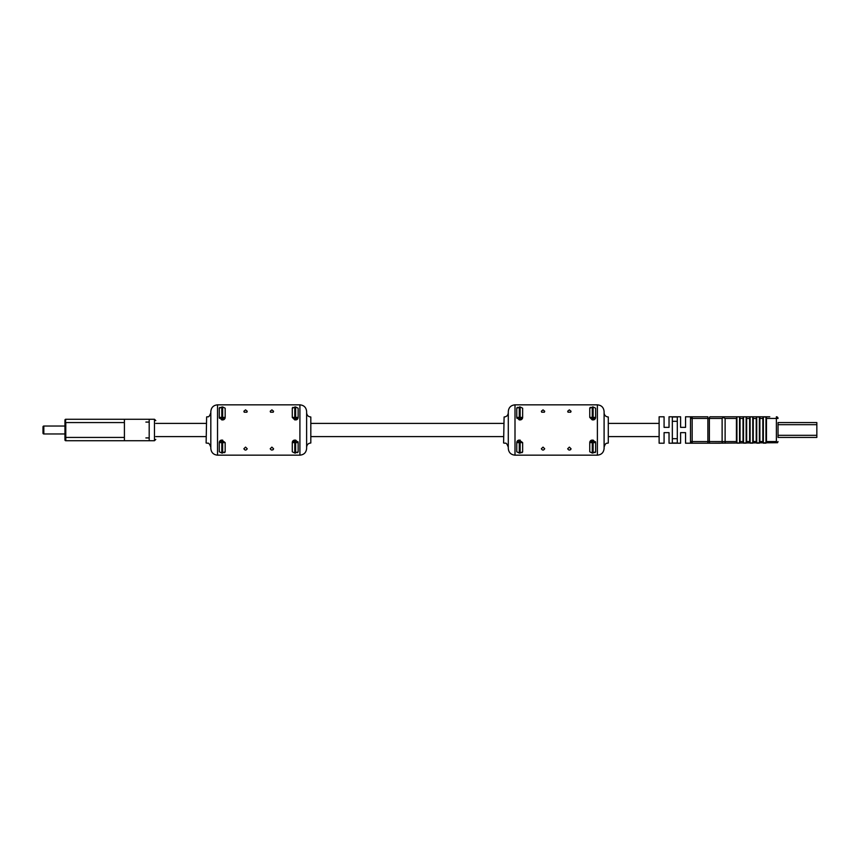 <?xml version="1.0" encoding="UTF-8"?>
<svg xmlns="http://www.w3.org/2000/svg" width="860" height="860" viewBox="0 0 860 860"><rect width="100%" height="100%" fill="white"/><g stroke="black" fill="none" stroke-linecap="round" stroke-linejoin="round"><path stroke-width="1.29" d="M64.962 420.088A0.828 0.828 0 0 1 65.79 419.261L124.41 419.261L124.41 422.572L65.79 422.572L65.79 437.428L124.41 437.428L124.41 440.739L65.79 440.739A0.828 0.828 0 0 1 64.962 439.911L64.962 420.088A0.828 0.828 0 0 1 65.79 419.261L64.962 426.033L43.828 426.033L43.828 433.967A0.828 0.828 0 0 1 43 433.139L43 427.527M64.962 426.033L64.962 437.428L65.79 437.428L65.79 440.739M149.189 440.739L154.467 440.739L154.467 419.261L149.189 419.261L149.189 440.739L124.463 440.739M64.962 433.967L43.828 433.967L64.962 433.967M43 431.322L43 433.139M43 426.861A0.828 0.828 0 0 1 43.828 426.033M816.839 434.644L816.839 432.612M786.287 422.572L782.987 422.572M816.839 424.679L778.031 424.679L778.031 422.572L816.839 422.572L816.839 437.428L778.031 437.428L778.031 435.321L816.839 435.321M793.845 422.572L793.189 422.572L793.845 422.572M799.789 422.572L799.133 422.572L799.789 422.572M720.228 443.212L685.549 443.212M691.999 443.212L692.16 443.212A1.655 1.655 -90 0 1 690.505 441.556L690.505 443.212M736.418 441.556L736.418 418.444L725.12 418.444L725.12 441.556L736.418 441.556L736.913 443.137L739.546 443.137L740.041 441.556L743.018 441.556L743.513 443.137L746.158 443.137L746.652 441.556L749.63 441.556L750.124 443.137L752.758 443.137L753.263 441.556L756.23 441.556L756.725 443.137L759.369 443.137L759.864 441.556L762.841 441.556L763.336 443.137L765.98 443.137L766.475 441.556L776.376 441.556L777.547 442.728L710.134 443.212A1.655 0.752 90 0 1 709.382 441.556L722.12 441.556L722.12 418.444L709.382 418.444L709.382 441.556L707.877 441.556L707.877 418.444L692.16 418.444L692.16 441.556L707.877 441.556L707.877 443.212M720.228 416.788L710.134 416.788A1.655 0.752 90 0 0 709.382 418.444L707.877 418.444L707.877 416.788L690.505 416.788L690.505 418.444L690.505 416.788L692.085 416.788M664.081 416.788L659.125 416.788L659.125 443.212L664.081 443.212M677.293 416.96L672.337 416.96L672.337 443.04L677.293 443.04L677.293 416.96M685.549 432.644L685.549 443.212L685.549 432.644L680.593 432.644L680.593 443.212L680.593 432.644M669.037 432.644L669.037 443.212L669.037 432.644L664.081 432.644L664.081 443.212L664.081 432.644M664.081 427.356L664.081 416.788L664.081 427.356L669.037 427.356L669.037 416.788L669.037 427.356M680.593 427.356L680.593 416.788L680.593 427.356L685.549 427.356L685.549 416.788L685.549 427.356M759.864 441.556L759.864 417.121L756.725 416.863L756.23 418.444L753.263 418.444L752.758 416.863L750.124 416.863L749.63 418.444L746.652 418.444L746.158 416.863L743.513 416.863L743.018 418.444L740.041 418.444L739.546 416.863L736.913 416.863L736.418 418.444M762.841 441.556L762.841 418.444L759.864 418.444M753.263 441.556L753.263 418.444M756.23 441.556L756.23 418.444M746.652 441.556L746.652 418.444M749.63 441.556L749.63 418.444M740.041 441.556L740.041 418.444M743.018 441.556L743.018 418.444M692.16 443.212A1.655 1.655 0 0 1 690.505 441.556A1.655 1.655 0 0 0 692.16 443.212L692.16 441.556L690.505 441.556L690.505 418.444L692.16 418.444L692.16 416.788A1.655 1.655 0 0 0 690.505 418.444A1.655 1.655 0 0 1 692.16 416.788M766.475 441.556L766.475 417.121L763.336 416.863L762.841 418.444M766.464 416.788L764.572 416.788M726.055 416.788L723.529 416.788M710.134 416.788L769.775 416.788M778.031 422.572L778.031 437.428M672.337 438.686L677.293 438.686M677.293 421.314L672.337 421.314M723.926 416.788L722.12 418.444M725.12 418.444L723.572 417.68L725.12 418.444M776.376 441.556L776.376 416.788A1.655 1.655 0 0 1 778.031 418.444L766.475 418.444M778.031 441.556L777.547 442.728M221.815 419.916L222.654 419.916A2.515 2.515 0 0 0 225.169 417.401L225.169 408.21L222.654 406.941L219.289 408.21L219.289 417.401L221.815 417.401L221.815 419.916L219.289 417.401A2.515 2.515 0 0 0 219.461 418.304M219.332 407.962L219.977 407.307M221.815 453.059L225.169 451.79L225.169 442.599L221.815 440.083L221.815 453.059L219.289 451.79L219.289 442.599A2.515 2.515 0 0 1 221.815 440.083L219.289 442.599L219.461 441.696M221.815 406.941L221.815 417.401L222.654 417.401L222.654 419.916L225.169 417.401L222.654 417.401L222.654 406.941M225.126 452.037L224.492 452.693M245.551 409.865L243.875 411.241L244.219 412.209L246.884 412.209L247.228 411.241L245.551 409.865M271.889 409.865L270.212 411.241L270.556 412.209L273.222 412.209L273.566 411.241L271.889 409.865M292.282 408.21L292.282 417.401L294.797 419.916L298.151 417.401A2.515 2.515 0 0 1 295.636 419.916L295.636 406.941L292.282 408.21M294.797 406.941L294.797 417.401L298.151 417.401L298.151 408.21L295.636 406.941M292.314 407.962L292.959 407.307M298.14 417.637L297.979 418.304M298.151 442.599A2.515 2.515 0 0 0 297.979 441.696A2.515 2.515 0 0 1 298.151 442.599L294.797 442.599L294.797 440.083A2.515 2.515 0 0 0 292.282 442.599L292.282 451.79L294.797 453.059L298.151 451.79L298.151 442.599L295.636 440.083L292.282 442.599L292.959 440.879M298.108 452.037L297.474 452.693M271.889 447.114L270.212 448.759C271.33 450.489 272.448 450.489 273.566 448.759L271.889 447.114M273.566 448.92L273.061 449.769M245.551 447.114L243.875 448.759C244.993 450.489 246.11 450.489 247.228 448.759L245.551 447.114M306.622 417.842L306.622 412.8C306.869 415.348 308.267 416.745 310.815 416.992L310.815 443.007C308.267 443.255 306.869 444.652 306.622 447.2L306.622 417.842M206.626 416.992L206.12 443.007L206.626 416.992C207.916 416.046 208.572 418.831 210.818 412.8L210.818 417.842M217.537 455.166C213.452 454.768 211.216 452.532 210.818 448.458L210.818 411.542C211.216 407.468 213.452 405.232 217.537 404.834L217.537 455.166L299.914 455.166L299.914 404.834C303.988 405.232 306.224 407.468 306.622 411.542L306.622 448.458C306.224 452.532 303.988 454.768 299.914 455.166M310.815 443.007L310.815 416.992M519.279 419.916L520.128 419.916A2.515 2.515 0 0 0 522.644 417.401L522.644 408.21L520.128 406.941L516.763 408.21L516.763 417.401L519.279 417.401L519.279 419.916L516.763 417.401A2.515 2.515 0 0 0 516.935 418.304M516.806 407.962L517.44 407.307M519.279 453.059L520.128 453.059L520.128 442.599L516.763 442.599A2.515 2.515 0 0 1 519.279 440.083L519.279 453.059L516.763 451.79L516.763 442.599A2.515 2.515 0 0 1 519.279 440.083L516.763 442.599L516.935 441.696M519.279 406.941L519.279 417.401L520.128 417.401L520.128 419.916L522.644 417.401L521.956 419.121M522.601 452.037L521.966 452.693M520.128 453.059L522.644 451.79L522.644 442.599L519.279 440.083M543.025 409.865L541.348 411.241L541.692 412.209L544.358 412.209L544.702 411.241L543.025 409.865M569.363 409.865L567.686 411.241L568.03 412.209L570.696 412.209L571.04 411.241L569.363 409.865M589.756 408.21L589.756 417.401L592.271 419.916L595.625 417.401A2.515 2.515 0 0 1 593.11 419.916L593.11 406.941L589.756 408.21M592.271 406.941L592.271 417.401L595.625 417.401L595.625 408.21L593.11 406.941M589.788 407.962L590.433 407.307M595.614 417.637L595.453 418.304M595.453 441.696A2.515 2.515 0 0 1 595.625 442.599L592.271 442.599L592.271 440.083A2.515 2.515 0 0 0 589.756 442.599L589.756 451.79L592.271 453.059L595.625 451.79L595.625 442.599L593.11 440.083L589.756 442.599L590.433 440.879M595.582 452.037L594.948 452.693M569.363 447.114L567.686 448.759C568.804 450.489 569.922 450.489 571.04 448.759L569.363 447.114M571.029 448.92L570.535 449.769M543.025 447.114L541.348 448.759C542.466 450.489 543.585 450.489 544.702 448.759L543.025 447.114M604.096 417.842L604.096 412.8C604.343 415.348 605.741 416.745 608.289 416.992L608.289 443.007C606.988 443.652 605.73 441.9 604.096 447.2L604.096 417.842M504.1 416.992L503.594 443.007L504.1 416.992C506.647 416.745 508.045 415.348 508.292 412.8L508.292 417.842M515 455.166C510.926 454.768 508.69 452.532 508.292 448.458L508.292 411.542C508.69 407.468 510.926 405.232 515 404.834L515 455.166L597.388 455.166L597.388 404.834C601.462 405.232 603.698 407.468 604.096 411.542L604.096 448.458C603.698 452.532 601.462 454.768 597.388 455.166M608.289 443.007L608.289 416.992M124.41 440.739L124.41 419.261L149.189 419.271M736.913 443.137L736.913 416.863M739.546 443.137L739.546 416.863M743.513 443.137L743.513 416.863M746.158 443.137L746.158 416.863M750.124 443.137L750.124 416.863M752.758 443.137L752.758 416.863M756.725 443.137L756.725 416.863M759.369 443.137L759.369 416.863M763.336 443.137L763.336 416.863M765.98 443.137L765.98 416.863M725.12 443.212L725.12 441.556L722.12 441.556A1.655 0.752 90 0 0 722.873 443.212M219.289 442.599L225.169 442.599M222.654 453.059L222.654 440.083M295.636 453.059L295.636 440.083M294.797 419.916L294.797 417.401L292.282 417.401M294.797 453.059L294.797 442.599L292.282 442.599M520.128 406.941L520.128 417.401L522.644 417.401M520.128 440.083L520.128 442.599L522.644 442.599M593.11 453.059L593.11 440.083M592.271 419.916L592.271 417.401L589.756 417.401M592.271 453.059L592.271 442.599L589.756 442.599M659.125 423.399L608.794 423.399M503.594 423.399L311.32 423.399M206.12 423.399L155.789 423.399M659.125 436.6L608.794 436.6M503.594 436.6L311.32 436.6M206.12 436.6L155.789 436.6M154.467 419.261L155.789 420.583M154.467 440.728L155.789 439.417M145.877 437.923L149.189 437.923M145.877 422.077L149.189 422.077M690.505 416.788L685.549 416.788M680.593 443.212L669.037 443.212M669.037 416.788L680.593 416.788M217.537 404.834L299.914 404.834M206.626 443.007C207.916 443.954 208.572 441.169 210.818 447.2M515 404.834L597.388 404.834M504.1 443.007C505.368 443.943 506.024 441.159 508.292 447.2"/></g></svg>
